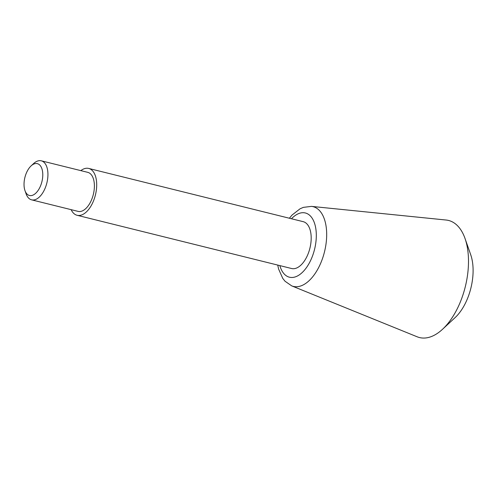 <?xml version="1.0" encoding="UTF-8"?>
<svg xmlns="http://www.w3.org/2000/svg" width="498" height="498" viewBox="0 0 498 498"><rect width="100%" height="100%" fill="white"/><g stroke="black" fill="none" stroke-linecap="round" stroke-linejoin="round"><path stroke-width="0.75" d="M42.784 174.555A16.409 8.765 -76.1 0 0 31.094 165.896A16.409 8.765 -76.1 0 0 24.968 190.585A16.409 8.765 -76.1 0 0 35.576 193.38A16.409 8.765 -76.1 0 0 42.784 174.555M24.968 190.585L26.101 193.822A20.107 10.738 -76.1 0 0 31.598 199.841A20.107 10.738 -76.1 0 0 47.939 174.182A20.107 10.738 -76.1 0 0 41.284 160.81A20.107 10.738 -76.1 0 0 33.609 163.562L31.094 165.896M31.598 199.841L78.062 211.376A20.107 10.738 -76.1 0 0 94.396 185.71A20.107 10.738 -76.1 0 0 87.748 172.339L41.284 160.81M71.146 209.658A24.128 12.892 -76.1 0 0 77.09 215.279A24.128 12.892 -76.1 0 0 96.699 184.484A24.128 12.892 -76.1 0 0 88.719 168.436A24.128 12.892 -76.1 0 0 80.832 170.621M77.09 215.279L291.585 268.515A24.128 12.892 -76.1 0 0 311.188 237.72A24.128 12.892 -76.1 0 0 303.214 221.672L88.719 168.436M277.741 265.079L278.606 269.057L282.783 278.432L285.055 281.258L291.716 285.877L417.137 336.785A60.326 32.221 -76.1 0 0 442.51 329.29A60.326 32.221 -76.1 0 0 468.494 260.566A60.326 32.221 -76.1 0 0 465.039 238.523A60.326 32.221 -76.1 0 0 446.115 220.029L311.449 206.384L303.363 207.367L300.051 208.799L292.089 215.018L289.363 218.236M442.51 329.29L455.085 317.631A41.826 22.342 -76.1 0 0 473.1 269.991A41.826 22.342 -76.1 0 0 470.703 254.702L465.039 238.523M279.851 265.602A33.086 17.673 -76.1 0 0 301.122 273.502A33.086 17.673 -76.1 0 0 316.311 234.981A33.086 17.673 -76.1 0 0 291.473 218.759M291.716 285.877A41.073 21.937 -76.1 0 0 315.215 273.377A41.073 21.937 -76.1 0 0 326.682 233.985A41.073 21.937 -76.1 0 0 311.449 206.384"/></g></svg>

